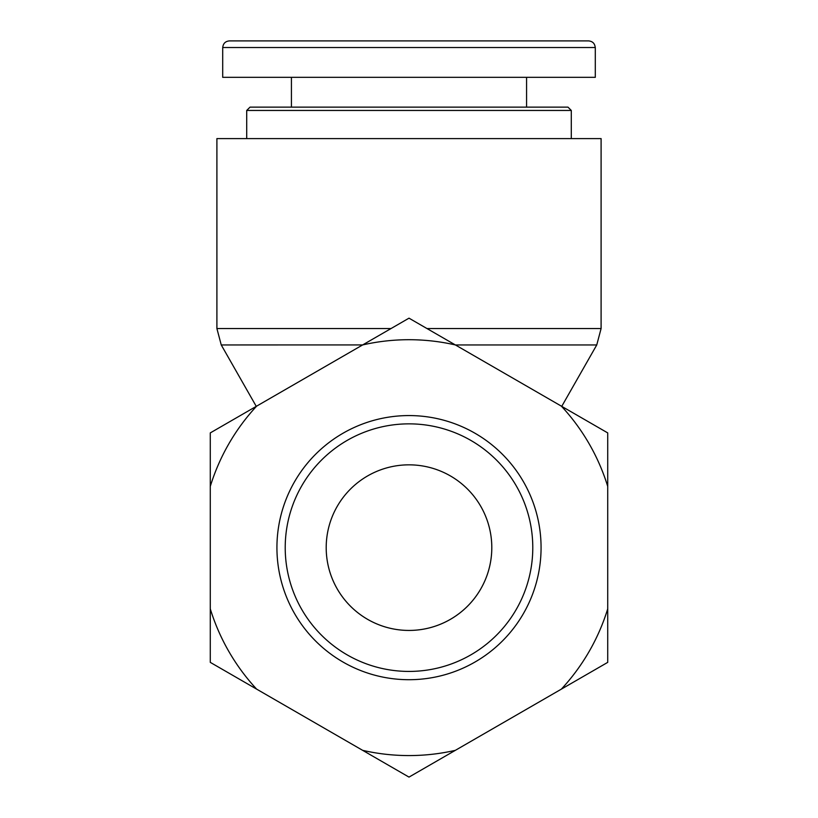 <?xml version="1.0" encoding="UTF-8"?>
<svg xmlns="http://www.w3.org/2000/svg" width="818" height="818" viewBox="0 0 818 818"><rect width="100%" height="100%" fill="white"/><g stroke="black" fill="none" stroke-linecap="round" stroke-linejoin="round"><path stroke-width="1.23" d="M409 110.45L571.291 110.45L567.978 107.138L250.022 107.138L246.709 110.45L409 110.45M409 40.9L229.367 40.9C225.349 41.299 223.15 43.507 222.752 47.526L595.228 47.526C594.829 43.507 592.631 41.299 588.612 40.9L409 40.9M222.701 47.526L222.701 77.332L595.3 77.332L595.3 47.526M391.035 328.55L216.903 328.55L216.903 138.6L601.097 138.6L601.097 328.55L426.965 328.55M409 630.433A82.802 82.802 0 0 1 337.292 506.24A82.802 82.802 0 0 1 480.708 506.24A82.802 82.802 0 0 1 409 630.433M409 671.425A123.784 123.784 0 0 1 301.801 485.749A123.784 123.784 0 0 1 516.199 485.749A123.784 123.784 0 0 1 409 671.425M409 679.707A132.066 132.066 0 0 0 523.377 481.608A132.066 132.066 0 0 0 294.623 481.608A132.066 132.066 0 0 0 409 679.707M362.65 750.341A207.936 207.936 0 0 0 455.35 750.341L409 777.1L210.277 662.365L210.277 432.906L409 318.171L607.723 432.906L607.723 662.365L455.35 750.341M561.373 689.124A207.936 207.936 0 0 0 607.723 608.848M607.723 486.424A207.936 207.936 0 0 0 561.373 406.147M561.741 406.362L596.751 344.951L455.37 344.951A207.936 207.936 0 0 0 362.65 344.93L221.249 344.951L216.903 328.55M256.627 406.147A207.936 207.936 0 0 0 210.277 486.424M210.277 608.848A207.936 207.936 0 0 0 256.627 689.124M491.802 547.641A82.802 82.802 0 0 1 367.599 619.349A82.802 82.802 0 0 1 367.599 475.933A82.802 82.802 0 0 1 491.802 547.641M571.291 138.6L571.291 110.45M246.709 138.6L246.709 110.45M526.577 107.138L526.577 77.332M291.423 107.138L291.423 77.332M256.259 406.362L221.249 344.951M596.751 344.951L601.097 328.55"/></g></svg>
